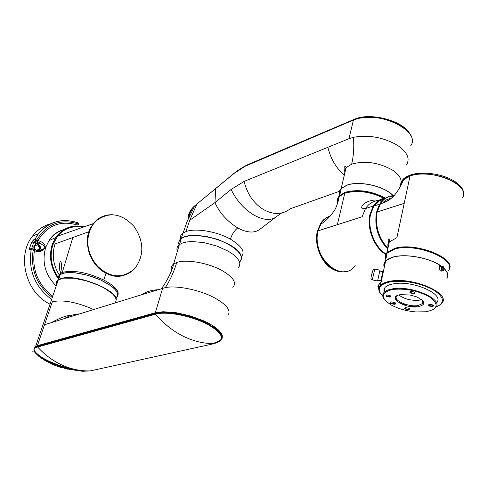 <?xml version="1.0" encoding="UTF-8"?>
<svg xmlns="http://www.w3.org/2000/svg" width="488" height="488" viewBox="0 0 488 488"><rect width="100%" height="100%" fill="white"/><g stroke="black" fill="none" stroke-linecap="round" stroke-linejoin="round"><path stroke-width="0.73" d="M179.151 245.336C178.297 242.713 178.992 240.517 181.231 238.748C188.1 232.758 213.463 235.777 228.878 244.634C240.151 251.375 243.713 257.182 239.577 262.062M177.351 251.375C176.381 248.679 177.053 246.428 179.358 244.634L182.536 242.981L186.721 241.956L191.839 241.536L203.972 242.609L216.886 246.043L228.341 251.253L232.898 254.248L236.405 257.329L238.736 260.366L239.797 263.239L239.577 265.82L238.095 268.016M157.722 289.756C151.725 290.031 146.272 291.72 141.368 294.807L165.34 287.584C170.013 280.454 173.819 272.091 176.76 262.489C186.129 259.012 208.053 262.819 221.79 270.419C233.264 277.08 236.948 282.723 232.843 287.359M176.76 262.489L173.582 264.057C171.288 265.789 170.641 267.942 171.63 270.498M165.34 287.584C176.924 285.236 199.635 289.878 214.226 297.668C226.255 304.372 230.94 310.106 228.286 314.876M93.696 309.538C76.64 302.066 62.848 299.479 52.32 301.779L44.512 324.74L141.368 294.807M56.748 284.406C55.949 281.863 57.108 279.984 60.213 278.77L62.452 278.148C78.141 274.146 118.45 290.756 116.211 300.053M34.05 349.981L33.879 349.195L35.661 346.334L37.405 345.65L155.318 312.747L163.199 311.728L176.022 312.68L190.418 315.95L204.1 321.025L209.98 323.995L214.903 327.088L218.685 330.187L221.198 333.17L222.363 335.927L222.156 338.355L219.795 340.953M79.55 313.912C74.078 314.199 68.948 315.785 64.16 318.67M75.384 369.526C59.542 366.854 39.839 358.308 35.154 351.921M219.832 340.819L221.46 338.855L221.753 336.476L220.686 333.761L218.27 330.815L214.586 327.747L203.96 321.726L190.418 316.669L183.226 314.772L176.137 313.406L163.407 312.436L155.599 313.436L37.643 346.236L35.063 347.505L34.154 349.371M211.499 343.57L214.61 342.881L219.881 340.642C225.92 336.092 218.526 328.936 197.695 319.176C175.613 312.607 161.613 310.716 155.709 313.491L36.02 346.95C31.476 348.633 34.575 352.873 45.317 359.662C57.639 366.262 75.243 370.502 82.972 370.691M211.786 343.576L214.592 342.96M56.797 284.266L56.797 281.783L58.371 279.807M58.597 279.52C57.919 277.495 58.475 275.86 60.268 274.616C66.02 270.139 88.206 273.512 103.297 281.308C115.778 288.066 120.066 293.538 116.156 297.735M155.709 313.491L155.489 314.211L35.813 347.56C33.812 348.707 33.52 350.353 34.935 352.507L38.723 356.252L40.98 357.832L49.886 362.596L61.823 367.104L71.346 369.636L82.692 371.289L90.268 370.91L214.421 343.589L219.685 341.356C224.108 336.848 219.74 331.029 206.589 323.886C190.79 315.669 165.841 311.009 155.489 314.211C163.767 323.806 173.051 331.163 183.354 336.287C193.657 341.313 204.014 343.747 214.421 343.589L214.61 342.881M37.741 346.279L37.533 346.889C44.786 354.88 53.021 360.967 62.226 365.158C71.449 369.276 80.794 371.191 90.268 370.91M59.2 277.751L59.652 276.415L59.2 277.745M83.991 226.871C72.242 224.291 62.781 227.884 55.608 237.662L52.289 244.384C48.648 256.298 50.612 267.662 58.188 278.477M63.501 229.872C58.359 231.355 54.034 234.246 50.52 238.541L49.056 240.541L45.756 247.202C41.608 261.855 45.085 274.793 56.205 286.011M51.179 223.596C43.755 225.547 37.576 229.665 32.641 235.948C16.574 255.254 25.547 292.208 49.264 303.768M51.649 299.394L51.582 299.425C34.959 286.95 28.158 270.413 31.165 249.801L29.92 250.191L29.433 248.563L31.775 241.981L33.599 239.852L34.892 239.315L40.175 241.334C43.584 242.963 45.28 244.97 45.274 247.349C43.279 250.673 40.37 252.095 36.551 251.601L33.196 249.984L31.165 249.801L32.513 248.764M35.557 244.708L34.3 245.58L33.812 246.66L33.861 248.215L34.624 249.618M36.99 250.631L37.997 250.326M38.65 250.875L43.95 248.666L45.146 246.952L41.657 244.238L36.856 242.127L38.003 240.474C47.452 225.194 60.677 220.064 77.671 225.09L78.086 223.87L77.818 222.766M33.599 239.852L34.337 242.042L33.69 242.457L31.775 241.981M38.113 250.862C40.425 248.776 40.272 246.641 37.649 244.451L33.69 242.457L31.506 249.142M31.72 248.959L29.433 248.563M66.026 220.539C54.815 220.442 45.597 224.876 38.369 233.85L34.892 239.315L35.636 241.511L34.337 242.042L38.027 243.902C40.486 245.623 41.047 247.739 39.717 250.259L39.156 250.844L43.95 248.666C42.822 250.118 40.461 250.759 36.862 250.582L36.85 250.576M31.464 249.191L30.201 249.6L29.92 250.191M40.175 241.334L39.418 243.231L37.649 244.451M34.404 249.502L34.422 250.6C31.72 269.327 37.826 284.528 52.734 296.192M36.551 251.601L36.862 250.582L33.245 248.923L33.196 249.984C30.305 269.541 36.667 285.376 52.295 297.485M58.597 276.123L60.518 273.335L62.293 272.432C73.218 269.76 87.047 272.298 103.785 280.045C114.759 285.876 119.444 290.933 117.858 295.228M58.511 279.709C57.706 277.568 58.237 275.848 60.109 274.537L65.496 272.774L70.132 272.505L75.585 272.859L87.938 275.354L100.308 279.813L110.441 285.413L114.082 288.323L116.553 291.129L117.767 293.715L117.681 295.966L116.083 297.973M59.097 274.756C53.094 264.697 51.734 254.425 55.022 243.945L88.975 231.715L93.299 223.596C98.509 217.276 105.121 214.33 113.143 214.769C105.133 214.33 98.515 217.27 93.299 223.596L57.602 236.149L52.917 244.708C49.428 256.023 51.185 266.906 58.182 277.355M95.983 221.003L92.476 225.206C85.321 238.04 86.425 251.113 95.8 264.435C108.885 277.861 121.701 279.404 134.249 269.065L135.048 268.211C144.375 255.254 144.058 241.359 134.096 226.53C121.664 213.122 108.958 211.28 95.983 221.003M102.413 216.666L95.752 221.107L92.244 225.31C76.39 246.611 102.132 284.638 125.282 274.744M134.956 268.308C127.368 276.312 118.09 278.136 107.122 273.78L103.639 271.907C89.89 261.666 85.003 248.264 88.975 231.715L89.048 231.727C84.125 245.513 90.847 264.221 103.639 271.907M107.122 273.78C116.675 277.69 125.154 276.641 132.559 270.639M105.981 273.231L103.785 280.045M60.646 272.847C58.56 268.986 59.615 259.744 61.037 261.983C61.83 264.771 61.659 268.553 60.518 273.335L60.109 274.537M82.789 227.292C72.706 225.407 64.312 228.36 57.602 236.149M72.828 237.534L62.293 272.432M275.201 217.611L260.641 228.701C255.126 233.38 247.471 233.118 237.674 227.926C226.926 221.082 219.356 212.646 214.964 202.605L231.092 189.454L244.098 181.42L327.875 147.309C330.724 158.844 336.201 168.183 344.315 175.326M383.635 202.746L383.153 202.459L383.635 202.746M381.647 201.629L379.743 200.69L381.647 201.629M385.465 198.091C371.411 190.875 357.972 188.935 345.144 192.278L339.642 195.542C337.824 197.469 337.257 199.659 337.934 202.117M393.474 196.152L393.182 195.828M393.041 195.676C384.654 186.16 358.961 180.432 346.797 185.287L341.295 188.6C339.416 190.619 338.867 192.919 339.654 195.499M179.181 245.232C178.218 242.512 178.895 240.236 181.207 238.418L184.385 236.741L188.49 235.698L193.492 235.246L205.344 236.204L218.014 239.474L229.391 244.519L233.99 247.453L237.601 250.49L240.096 253.516L241.383 256.401L241.426 259.036L240.249 261.318M237.674 227.926C234.252 230.806 231.849 234.551 230.464 239.163C241.895 246.245 245.537 252.028 241.407 256.511M230.464 239.163C216.965 231.422 195.267 227.823 185.891 231.648L189.716 220.271L196.957 203.978L194.755 205.802C190.18 209.736 187.971 214.177 188.13 219.124M393.621 196.152L393.328 195.828M393.182 195.67C384.751 186.099 358.918 180.334 346.681 185.22L341.161 188.539C339.227 190.619 338.69 192.986 339.556 195.633M399.916 185.55C402.807 180.658 400.38 175.534 392.639 170.178C378.627 162.406 364.975 160.399 351.665 164.157L346.151 167.616C344.254 169.702 343.686 172.081 344.449 174.759M202.965 199.043L232.184 174.863C238.095 169.976 243.896 166.31 249.588 163.864L354.227 119.34C369.446 112.069 402.142 120.268 409.487 133.254M188.868 217.459L189.686 213.585L192.065 209.297M192.272 208.596L189.966 212.701L189.057 217.032M405.882 129.631C394.249 120.347 379.939 116.333 362.95 117.602L363.688 117.285C385.282 114.393 413.873 128.649 412.098 141.056M406.638 164.511C410.14 158.588 407.26 152.305 398.007 145.662C383.794 137.323 368.928 134.542 353.397 137.323C354.221 146.748 353.641 155.69 351.665 164.157M410.615 145.918C421.504 132.138 382.238 111.392 357.863 118.602L353.422 120.072L245.196 166.243L234.124 173.405L196.957 203.978M244.098 181.42C247.276 194.114 253.791 203.526 263.636 209.651C273.615 215.019 282.515 214.714 290.317 208.742L339.459 191.314M231.092 189.454C236.521 200.586 244.189 209.157 254.083 215.171C263.935 220.503 271.578 220.857 277.025 216.227L281.722 212.969M180.365 239.157C179.926 236.869 180.713 234.935 182.713 233.349L185.891 231.648M353.397 137.323L348.938 138.726L327.875 147.309M215.684 188.594L214.964 202.605L189.716 220.271M358.204 118.486L362.95 117.602M388.253 242.67L388.948 243.567L388.253 242.67M378.743 205.96L376.492 212.347C374.247 226.408 378.005 238.638 387.777 249.039M385.776 198.195C380.902 198.799 376.95 201.41 373.918 206.021L370.605 214.226C367.202 228.109 374.589 247.123 386.02 253.967M385.252 198.11C371.313 190.979 358.003 189.069 345.315 192.382L343.662 193.047M385.062 198.134C370.978 191.076 357.606 189.21 344.955 192.546L339.428 195.816C337.543 197.817 336.995 200.086 337.775 202.642M384.007 198.305C370.337 191.601 357.271 189.905 344.796 193.211L339.27 196.481C337.391 198.518 336.83 200.763 337.586 203.209M346.913 271.175C331.145 276.543 312.363 250.649 318.03 230.855L321.397 222.973L324.709 219.173M346.578 271.261C342.058 272.505 337.421 271.81 332.676 269.169C321.208 262.977 313.833 244.573 317.432 231.044L320.799 223.169C323.087 219.789 325.954 217.495 329.406 216.275M320.756 224.126C323.221 219.972 326.472 217.251 330.51 215.952M318.072 230.873L320.683 224.175L318.078 230.836C310.704 256.353 341.472 284.571 355.264 265.746M339.331 196.213L338.038 198.836L338.05 201.727M378.749 200.434C373.052 198.714 361.596 202.758 361.706 207.626L362.755 208.547L365.494 208.553L362.145 216.764L318.066 230.842C313.662 246.818 325.026 268.626 338.971 271.236M385.788 254.474C374.131 247.709 366.519 228.372 369.983 214.262L373.32 206.003L365.488 208.565C368.922 203.472 373.302 200.83 378.645 200.617M382.061 201.166L379.841 200.629L382.317 200.904M384.288 201.385L385.709 201.873M337.354 224.681L344.796 193.211M389.942 198.665L389.235 198.573M384.947 198.714C380.707 199.501 377.218 201.873 374.473 205.838M393.7 196.158C388.058 196.133 383.483 198.695 379.975 203.831M390.949 198.128L386.423 199.854L382.555 203.112L386.423 199.854L390.949 198.128M392.218 197.597L386.344 201.562L392.218 197.597M446.904 278.63L447.16 278.209C448.734 275.232 447.685 271.956 444.025 268.388M441.512 266.314C430.593 257.975 405.754 253.284 393.011 257.048L385.453 261.056C383.806 262.934 383.415 265.039 384.269 267.375M448.655 270.267C456.872 258.976 415.178 242.438 394.694 249.087L387.143 253.174L385.63 256.06L385.837 259.268M376.37 226.444L379.621 237.144M394.005 195.828C388.18 195.792 383.489 198.464 379.926 203.844L376.602 212.146L376.053 215.379L375.882 222.241L376.687 228.134C378.56 236.558 382.263 243.506 387.789 248.971M387.917 248.374C378.505 237.869 374.918 225.731 377.163 211.969L380.488 203.661C383.958 198.409 388.515 195.737 394.176 195.639M401.569 182.03L404.961 178.413L409.963 175.961C428.921 168.415 467.412 182.622 463.307 195.505M400.953 183.464L402.588 179.913L403.728 178.693L406.23 176.869L410.146 175.107C421.925 170.733 443.897 173.911 455.28 181.762C461.63 186.148 464.332 190.576 463.38 195.035M388.759 244.457C387.875 239.516 388.045 237.882 389.253 239.565L389.302 241.914L396.903 237.693L410.024 175.997C423.621 170.824 450.375 176.302 459.452 186.221M400.874 185.251L400.88 184.049M380.475 203.685C394.237 200.623 399.55 188.161 403.777 179.377L409.957 176.009C430.343 167.866 470.993 184.61 462.642 197.481C470.993 184.653 430.325 167.909 409.95 176.034L402.935 180.182L401.197 182.799L400.642 185.69M385.386 256.34L387.039 252.491L389.302 241.914L387.881 244.439L387.96 248.179M404.174 203.344L377.163 211.969M386.954 254.059L386.02 258.408M440.566 271.023L442.152 270.578M379.975 270.181L377.59 281.009L372.35 279.862M382.47 271.615L382.409 274.244L380.64 280.862M423.023 302.597L423.92 302.719M381 294.276C378.316 290.964 378.115 288.018 380.402 285.437C382.366 283.382 385.788 281.948 390.65 281.149C412.384 276.909 449.973 292.769 442.36 302.694L438.608 305.952M442.104 270.59L441.957 270.81C440.335 271.535 439.438 270.437 439.261 267.515L439.706 265.204C429.019 258.128 408.34 254.077 395.835 256.523C390.992 257.42 387.588 258.951 385.611 261.111L384.111 263.941L384.33 267.095M423.84 302.395L423.072 302.34M382.812 296.246C376.156 289.152 378.834 284.309 390.839 281.722C405.369 280.21 419.46 282.881 433.112 289.719C444.361 297.046 445.367 302.828 436.132 307.074M446.99 278.172C448.533 275.256 447.551 272.054 444.037 268.559M439.664 265.411L441.109 266.466M423.779 302.206L423.108 302.151M436.748 304.012L437.138 301.962C443.72 293.642 412.183 280.252 393.822 283.772C389.637 284.449 386.716 285.681 385.069 287.456L383.897 289.665L384.074 292.129M385.984 295.197L387.856 296.966M399.861 303.225L405.558 304.927M409.682 305.824L417.502 306.818M429.623 306.129L430.709 305.866M441.164 271.218L441.823 270.633M440.859 266.503L439.365 266.96M384.587 299.73C382.36 297.003 382.171 294.575 384.007 292.458C385.654 290.702 388.576 289.488 392.761 288.823C411.146 285.389 442.756 298.76 436.18 306.995L433.106 309.606M392.95 289.402C406.815 288.219 419.46 291 430.88 297.735C439.224 304.786 437.498 309.465 425.701 311.771L415.947 311.936C406.632 311.112 398.428 308.825 391.345 305.073C379.981 297.711 380.518 292.489 392.95 289.402M394.707 304.298C390.528 303.89 389.302 303.06 391.016 301.816L394.798 302.517C396.165 303.371 396.134 303.969 394.707 304.298M389.906 297.119C386.289 296.771 385.221 296.051 386.697 294.953L389.863 295.496C391.156 296.265 391.175 296.802 389.906 297.119M408.517 309.691C404.93 309.331 403.887 308.63 405.4 307.586L408.608 308.172C409.798 308.904 409.767 309.41 408.517 309.691M432.447 306.519C428.751 306.159 427.708 305.439 429.324 304.359L432.228 304.78C433.795 305.579 433.875 306.159 432.447 306.519M413.806 293.642C410.085 293.294 409.011 292.55 410.591 291.421L413.092 291.684C415.087 292.519 415.325 293.178 413.806 293.642M418.32 306.726C404.369 308.971 385.843 296.533 400.63 294.642L410.018 295.008L416.38 296.777C425.634 301.334 426.28 304.646 418.32 306.726M390.565 301.919L390.516 301.968C390.577 303.091 391.913 303.682 394.524 303.743L395.433 302.938M386.368 295.02L386.356 295.039C386.374 296.002 387.496 296.509 389.723 296.558L390.485 295.893M405.028 307.66L404.997 307.69C405.089 308.611 406.199 309.093 408.334 309.136L409.121 308.501M428.903 304.451L428.854 304.512C428.983 305.439 430.117 305.921 432.258 305.952L433.094 305.262M410.219 291.501L410.176 291.543C410.231 292.526 411.378 293.032 413.617 293.068L414.428 292.349M397.61 295.435L396.762 296.167C392.706 300.254 408.377 307.19 417.954 305.604L422.858 303.438L422.626 300.498M396.024 300.248L396.421 298.54M396.323 298.266L395.317 297.527M398.867 295.002C404.21 299.004 410.926 300.748 419.015 300.23L421.626 299.608M443.11 267.796L442.512 267.357L442.061 267.912L442.213 268.906L442.817 269.339L443.269 268.784L443.11 267.796L442.073 267.967M442.274 268.949L443.269 268.784M114.68 303.054L116.016 301.249L116.077 299.022L114.839 296.46L112.344 293.672L104.005 287.914L98.521 285.206L86.126 280.759L73.761 278.251L63.678 278.136L58.298 279.862C56.498 281.1 55.943 282.723 56.632 284.742M162.638 288.237L155.318 312.747L155.599 313.436M44.512 324.74L37.405 345.65L37.643 346.236M35.118 249.85L33.947 247.745L34.294 245.787L37.643 244.854M37.661 244.958C33.879 245.074 33.276 246.782 35.85 250.094C39.626 249.972 40.23 248.264 37.661 244.958M78.721 224.779L78.086 223.87C60.372 218.545 46.604 223.87 36.783 239.858L35.636 241.511L36.856 242.127M33.172 248.892L31.452 249.203M37.674 244.872C39.351 246.013 39.821 247.489 39.089 249.301L36.771 250.545M109.434 214.824C99.637 216.007 92.842 221.637 89.048 231.727M354.117 119.792L354.227 119.34M353.422 120.072L348.938 138.726M385.886 198.128C380.786 198.604 376.596 201.233 373.32 206.003C376.559 201.099 380.799 198.445 386.038 198.043M385.843 259.25C384.947 256.779 385.343 254.529 387.039 252.491L394.646 248.374C415.276 241.658 457.293 258.323 449.027 269.712L448.643 270.352M443.031 266.405L443.293 266.71M443.818 269.705L443.47 270.37L442.049 270.511L441.079 268.888L441.42 266.411L442.86 266.265M442.305 270.242C444.184 270.169 444.422 268.912 443.025 266.46C441.146 266.527 440.902 267.79 442.305 270.242M374.107 271.981L372.326 279.856C370.538 280.429 370.545 277.861 372.35 272.158C372.93 269.87 373.723 268.827 374.735 269.041L374.107 271.981M374.705 269.041L380.024 270.193M372.259 272.322L371.453 275.811L372.259 272.322M423.09 302.255L423.816 302.322M423.084 302.304L423.431 302.346M381.104 282.149L379.67 283.052L378.462 286.206L378.834 289.652M179.358 244.634L173.588 264.051M62.452 278.148L58.298 279.862L35.661 346.334M161.223 288.676C163.035 286.846 165.609 282.741 168.958 276.342C171.544 271.145 173.088 267.046 173.582 264.057M222.089 334.933L221.723 336.287M221.644 336.574L220.796 339.715M220.716 339.996L220.619 340.374M79.422 313.949L66.289 316.004C62.25 317.206 57.212 319.433 51.167 322.684M34.099 349.597L33.879 349.195M35.813 347.56L36.02 346.95M43.042 359.235L51.637 363.92M64.855 368.538L67.93 369.221M59.329 366.952L71.742 369.886M32.745 351.281L33.099 351.604M53.198 364.621L40.925 357.832M38.644 356.197L38.985 356.454M39.687 356.96L40.364 357.442M61.488 367.629C53.521 365.256 46.165 361.639 39.43 356.777M219.881 340.642L219.685 341.356M60.268 274.616L58.542 279.691M181.231 238.748L179.517 244.512M78.806 224.547L77.952 222.815C62.299 217.764 49.111 221.442 38.369 233.85L32.641 235.948M39.089 249.301C39.839 247.471 39.363 245.989 37.667 244.854L34.3 245.58M55.608 237.662L49.056 240.541M50.52 238.541C53.381 234.258 57.901 231.251 64.093 229.512M341.161 188.539L346.138 167.549C344.662 164.737 344.363 166.024 345.248 171.41M181.207 238.418L187.294 221.082L194.755 205.802M339.642 195.542L341.295 188.6M321.397 222.973L320.799 223.169M339.27 196.481L339.428 195.816M385.026 202.184L383.885 201.745M339.282 196.463C337.989 202.611 336.372 207.302 334.439 210.541C329.412 217.428 324.825 221.973 320.683 224.175M390.443 198.384L390.095 198.323M379.755 204.112L373.918 206.021M402.405 180.761L402.588 179.913M380.488 203.661L379.926 203.844M385.453 261.056L387.143 253.174M443.47 270.37L444.043 268.681L443.226 266.521L439.529 266.722M377.84 280.167L380.512 280.752M379.853 271.041L382.745 271.676M382.745 271.59L383.336 271.724M385.611 261.111L380.402 285.437M385.069 287.456L384.007 292.458M380.957 282.845L379.67 283.052L377.895 286.438L379.499 291.983M395.378 303.384L395.457 303.005M390.424 296.265L390.498 295.917M409.566 306.409L409.786 305.317M405.455 305.457L405.674 304.359M414.385 292.733L414.458 292.373M422.858 303.438L423.279 301.285M396.762 296.167L396.829 295.832"/></g></svg>
